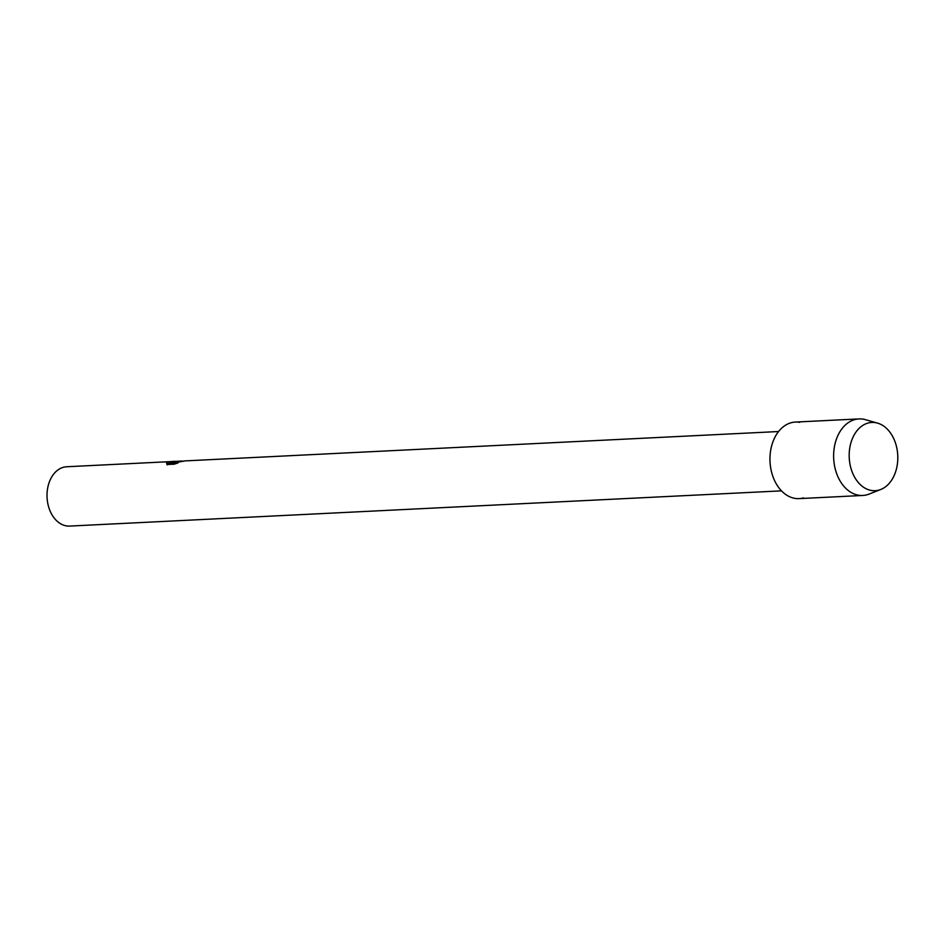 <?xml version="1.0" encoding="UTF-8"?>
<svg xmlns="http://www.w3.org/2000/svg" width="945" height="945" viewBox="0 0 945 945"><rect width="100%" height="100%" fill="white"/><g stroke="black" fill="none" stroke-linecap="round" stroke-linejoin="round"><path stroke-width="1.42" d="M867.947 423.077A34.162 24.286 87.2 0 0 849.815 463.204A34.162 24.286 87.2 0 0 879.039 490.065A34.162 24.286 87.2 0 0 897.171 449.926A34.162 24.286 87.2 0 0 867.947 423.077A34.162 24.286 87.2 0 0 849.815 463.204A34.162 24.286 87.2 0 0 879.039 490.065A34.162 24.286 87.2 0 0 880.811 489.463A34.162 24.286 87.2 0 0 897.75 455.372A34.162 24.286 87.2 0 0 877.527 423.112A34.162 24.286 87.2 0 0 867.947 423.077M799.706 422.344A38.32 27.24 87.2 0 0 791 422.781A38.32 27.24 87.2 0 0 770.671 467.787A38.32 27.24 87.2 0 0 803.439 497.909M174.293 461.821L173.691 461.503A29.697 21.109 -92.8 0 1 174.695 461.408A29.697 21.109 -92.8 0 1 175.711 461.396L177.754 461.266L173.667 462.589L184.216 461.006M174.695 461.408L66.682 466.759A29.697 21.109 87.2 0 0 63.327 467.303A29.697 21.109 87.2 0 0 47.25 499.834A29.697 21.109 87.2 0 0 69.611 526.082L781.503 490.857M778.562 431.534L185.208 460.888L172.014 463.215L178.014 462.908L174.258 464.16L166.852 464.527L166.792 463.322M167.407 464.869L167.182 462.944M166.556 463.097C168.375 464.243 181.381 459.979 170.702 461.727M184.381 460.995L173.667 462.589M170.714 461.798C181.393 460.05 168.387 464.302 166.568 463.156M177.802 462.991L172.014 463.215M877.527 423.112L865.407 419.663A38.32 27.24 87.2 0 0 858.993 418.918A38.32 27.24 87.2 0 0 854.67 419.627A38.32 27.24 87.2 0 0 833.927 461.609A38.32 27.24 87.2 0 0 862.785 495.463A38.32 27.24 87.2 0 0 867.108 494.755A38.32 27.24 87.2 0 0 869.081 494.093L880.811 489.463M858.993 418.918L795.324 422.072A38.32 27.24 87.2 0 0 791 422.781A38.32 27.24 87.2 0 0 770.258 464.751A38.32 27.24 87.2 0 0 799.116 498.617L862.785 495.463M177.554 461.337L174.778 461.479M182.172 461.042L177.695 461.266"/></g></svg>
